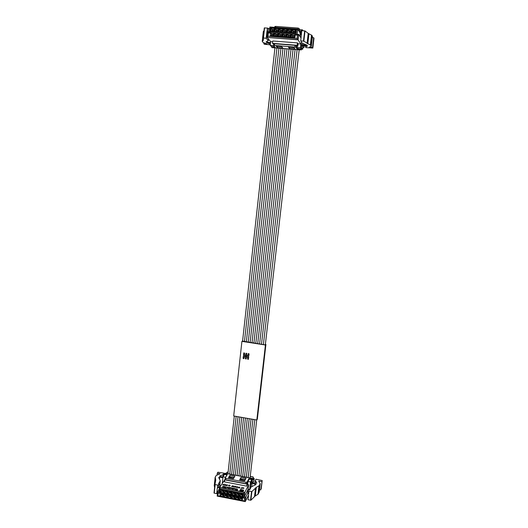 <?xml version="1.0" encoding="UTF-8"?>
<svg xmlns="http://www.w3.org/2000/svg" width="528" height="528" viewBox="0 0 528 528"><rect width="100%" height="100%" fill="white"/><g stroke="black" fill="none" stroke-linecap="round" stroke-linejoin="round"><path stroke-width="0.79" d="M225.126 478.916L224.341 481.846L246.8 486.143L247.658 484.499L248.741 484.796L244.82 492.314L243.586 493.456L220.183 488.935L219.707 493.33L219.193 492.037L219.641 487.456L224.525 480.15M230.234 487.555L231.046 487.905L230.716 488.499L230.835 487.879L229.792 488.321L230.234 487.555L229.852 488.334M229.739 487.463L229.192 488.532M229.258 487.37L228.703 488.44M237.778 486.684L238.207 487.859L237.6 487.225L236.471 487.522L237.778 486.684L236.709 487.568M237.442 488.948L237.488 490.129L237.475 489.113L236.597 489.958L236.498 488.928L235.455 489.74L236.478 488.763L236.544 489.806L237.442 488.948L236.544 489.806M239.534 487.021L239.976 488.195L239.362 487.562L238.24 487.859L239.534 487.021L238.471 487.905M241.157 488.426L241.923 487.476L241.507 488.255L241.989 488.314L241.157 488.426M236.214 486.38L236.419 487.516L236.273 486.545L235.046 487.252L235.112 486.321L233.99 487.047L235.066 486.163L235.27 487.159L236.214 486.38L235.27 487.159M234.498 488.38L234.128 489.159M235.184 488.651L235.825 488.869L235.006 489.35L234.736 488.809L235.587 488.974L235.184 488.651M241.619 490.004L240.636 489.469L243.758 490.162L242.24 490.123L243.487 490.684L241.91 490.743L242.893 491.284L239.765 490.585L241.283 490.624L240.042 490.063L241.619 490.004L240.101 490.142M224.281 484.097L223.938 485.113L222.671 484.869L223.76 484.955L223.945 484.651L223.06 484.48L224.011 484.532L224.281 484.097L223.945 484.671M227.482 484.711L227.152 485.734L225.951 485.371L226.974 485.569L227.152 485.265L226.268 485.093L227.218 485.153L227.482 484.711L227.152 485.285M227.548 487.04L227.291 487.839L226.684 487.694L227.548 487.04L227.179 487.727M228.657 485.687L229.04 485.991L229.957 485.549L228.598 485.265L229.568 485.087L230.155 485.773L228.433 485.819M228.221 487.311L228.862 487.522L228.03 488.004L227.766 487.469L228.65 487.522L228.221 487.311M243.032 487.694L243.969 488.024L242.821 488.248L243.738 488.393L242.57 488.242L242.801 487.793M226.169 486.776L225.746 487.865L224.69 487.456L226.169 486.776L225.911 487.199M224.935 486.519L223.951 487.542M225.885 484.4L225.548 485.423L224.275 485.179L225.364 485.258L225.548 484.955L224.664 484.79L225.614 484.843L225.885 484.4L225.364 485.258M224.11 486.38L223.674 487.469L223.133 486.44L222.44 487.232L223.073 486.182L223.615 487.205L224.11 486.38L223.595 487.351L223.06 486.328L222.499 487.238M233.284 488.143L234.062 488.717L232.683 489.205L233.284 488.143L232.742 489.218M232.789 488.05L232.544 488.855L231.139 488.314L231.436 487.793L231.343 488.492L232.789 488.05L232.432 488.743M233.732 485.905L233.924 487.034L233.785 486.07L232.558 486.77L232.624 485.846L231.495 486.565L232.577 485.687L232.782 486.684L233.732 485.905L232.782 486.816L232.564 485.833L231.627 486.592M248.741 484.796L247.962 489.654M247.883 489.819L244.319 496.729L244.82 492.314L219.641 487.456M248.021 481.338L249.058 479.384L250.127 479.2L251.658 479.813L250.529 482.018L248.021 481.338L247.658 484.499M248.246 489.106L249.671 489.502L249.46 489.911M250.529 482.018L249.671 489.502M224.558 479.833L247.031 484.123L247.889 482.486M247.031 484.123L246.8 486.143M225.674 477.088L226.875 475.101L225.383 474.514L224.294 474.698L222.988 476.784L225.654 477.266M222.988 476.784L222.288 483.153M230.802 487.971L230.584 488.473M238.095 487.832L237.798 487.146M237.29 490.09L237.475 489.113M236.346 489.911L236.498 488.928M236.663 488.941L235.567 489.76M239.864 488.176L239.56 487.483M241.85 487.615L241.21 488.44M236.412 487.509L236.201 486.526M235.257 487.291L235.29 486.354L234.122 487.073M242.009 489.911L240.379 489.621M242.444 489.812L241.996 490.063M243.692 490.228L242.431 489.964M243.415 490.75L242.543 490.558M243.137 491.271L242.062 491.04M241.006 490.684L239.818 490.664M229.937 485.635L229.568 486.116M230.195 485.681L229.786 485.291M229.073 485.212L228.73 485.311M242.781 487.806L242.576 488.308M225.1 487.252L224.697 487.516M231.422 487.938L231.106 488.506M232.096 488.063L231.772 488.591M233.917 487.034L233.713 486.05M233.673 486.988L233.785 486.07M247.804 493.152L245.83 497.02L244.174 496.888L244.675 492.472L219.668 487.641L220.183 488.935M248.563 495.132L245.256 501.6L217.18 496.115L217.661 491.634M250.147 488.941L251.645 479.879M233.66 478.309L230.036 477.622L230.129 476.764L233.97 477.233L230.129 476.764M244.873 480.44L241.164 479.734L241.256 478.876L245.111 479.345L245.203 479.84M219.516 488.545L217.661 491.594L218.209 493.04L217.906 495.818L244.279 500.966L244.596 498.168L243.085 497.878L243.586 493.456M217.675 491.555L219.193 492.037L217.694 491.746L217.18 496.115L217.661 491.594M235.514 489.08L234.881 488.961L235.382 489.337M241.659 490.677L241.428 490.307L242.101 490.439L241.428 490.307M228.545 487.74L227.911 487.615L228.413 487.991M225.839 487.324L225.601 487.839L225.839 487.324L224.935 487.509M233.891 488.618L233.653 489.02M244.596 498.168L245.83 497.02L245.309 501.58M243.085 497.878L244.174 496.888L245.685 497.178L245.256 501.6M248.351 496.98L247.718 496.802M234.056 477.635L233.97 477.233M233.831 477.47L233.752 478.15M245.111 479.345L241.256 478.876M244.886 480.421L244.985 479.582M219.707 493.33L218.209 493.04M223.522 493.654L223.199 496.584L219.905 495.937L220.229 493.013L223.522 493.654L222.849 493.904L223.199 496.584M227.33 494.393L227.007 497.323L223.707 496.683L224.03 493.753L227.33 494.393L226.657 494.644L226.505 495.99L227.007 497.323M231.152 495.132L230.822 498.069L227.515 497.422L227.845 494.492L231.152 495.132L230.465 495.383L230.822 498.069M234.973 495.878L234.643 498.815L231.33 498.168L231.66 495.231L234.973 495.878L234.28 496.129L234.128 497.475L234.643 498.815M227.746 490.664L227.423 493.601L224.116 492.961L224.44 490.024L227.746 490.664L227.066 490.921L226.915 492.268L227.423 493.601M231.568 491.403L231.238 494.34L227.931 493.7L228.254 490.763L231.568 491.403L230.881 491.66L230.729 493.007L231.238 494.34M235.396 492.142L235.066 495.086L231.752 494.439L232.076 491.502L235.396 492.142L234.703 492.4L234.551 493.746L235.066 495.086M239.23 492.881L238.894 495.825L235.574 495.185L235.904 492.241L239.23 492.881L238.531 493.139L238.379 494.492L238.894 495.825M223.931 489.925L223.608 492.862L220.315 492.221L220.638 489.291L223.931 489.925L223.258 490.182L223.608 492.862M238.808 496.624L238.471 499.561L235.158 498.914L235.488 495.977L238.808 496.624L238.108 496.868L237.956 498.221L238.471 499.561M243.071 493.627L242.735 496.571L239.408 495.924L239.745 492.98L243.071 493.627L242.365 493.878L242.213 495.238L242.735 496.571M242.649 497.369L242.312 500.313L238.986 499.66L239.323 496.723L242.649 497.369L241.943 497.614L241.784 498.967L242.312 500.313M241.679 490.532L242.101 490.439M242.893 488.162L243.712 488.004L242.906 488.063M225.614 487.7L225.02 487.582M233.191 488.948L233.911 488.525L233.211 488.796M217.906 495.818L217.219 496.102L245.183 501.567L244.279 500.966M224.796 474.487L225.331 473.306M226.222 473.398L226.895 472.316L228.103 472.27M251.592 479.648L252.028 478.276L251.915 480.097L253.361 477.312L253.176 478.936L251.599 481.991L253.928 481.589L253.671 479.609L254.206 478.467L253.889 481.252M255.176 483.219L255.466 480.718L256.826 483.054L255.829 483.318L252.45 482.704L251.579 482.018L250.754 483.622L252.113 483.364L256.12 484.48L251.15 486.955L249.691 489.832L247.896 489.7L247.896 493.436L247.896 489.713M222.704 495.251L221.027 494.921L221.179 493.581L220.229 493.013M219.905 495.937L221.027 494.921M221.179 493.581L222.849 493.904M226.505 495.99L224.829 495.667L224.974 494.32L224.03 493.753M223.707 496.683L224.829 495.667M224.974 494.32L226.657 494.644M230.314 496.736L228.637 496.406L228.782 495.059L227.845 494.492M227.515 497.422L228.637 496.406M228.782 495.059L230.465 495.383M234.128 497.475L232.445 497.152L232.597 495.799L231.66 495.231M231.33 498.168L232.445 497.152M232.597 495.799L234.28 496.129M226.915 492.268L225.238 491.944L225.39 490.598L224.44 490.024M224.116 492.961L225.238 491.944M225.39 490.598L227.066 490.921M230.729 493.007L229.046 492.683L229.198 491.33L228.254 490.763M227.931 493.7L229.046 492.683M229.198 491.33L230.881 491.66M234.551 493.746L232.861 493.423L233.013 492.07L232.076 491.502M231.752 494.439L232.861 493.423M233.013 492.07L234.703 492.4M238.379 494.492L236.689 494.162L236.841 492.809L235.904 492.241M235.574 495.185L236.689 494.162M236.841 492.809L238.531 493.139M223.113 491.535L221.437 491.205L221.582 489.859L220.638 489.291M220.315 492.221L221.437 491.205M221.582 489.859L223.258 490.182M237.956 498.221L236.267 497.891L236.419 496.544L235.488 495.977M235.158 498.914L236.267 497.891M236.419 496.544L238.108 496.868M242.213 495.238L240.517 494.908L240.676 493.555L239.745 492.98M239.408 495.924L240.517 494.908M240.676 493.555L242.365 493.878M241.784 498.967L240.095 498.637L240.253 497.29L239.323 496.723M238.986 499.66L240.095 498.637M240.253 497.29L241.943 497.614M252.859 476.942L253.361 477.312M227.898 472.23L227.41 472.138M223.417 476.098L223.74 475.583M224.869 473.807L226.611 474.137L226.538 474.771M249.85 479.167L249.922 478.546L251.684 478.883M249.922 478.546L248.86 478.738L247.084 482.057L246.002 482.249L225.918 478.427L225.232 477.985L227.291 474.573L226.611 474.137M239.626 479.919L244.642 480.869L246.055 478.269L241.078 477.325L239.626 479.919M234.92 476.164L229.977 475.226L228.419 477.787L233.409 478.738L234.92 476.164M219.523 479.14L219.727 477.226L218.691 477.503L220.275 480.757L218.42 483.853L219.965 484.348L217.721 485.12L214.936 484.48L215.761 480.15L215.246 477.028L216.275 475.444L220.044 473.84L217.285 473.167L217.912 472.217L224.281 473.233L223.087 474.586L219.575 476.124L222.955 477.107M219.727 477.226L222.875 477.794M214.012 493.046L214.936 484.473L214.012 493.046L216.698 493.673L217.595 492.208M214.249 485.635L214.625 487.351M220.605 485.892L219.833 485.753M253.249 478.289L254.206 478.467M260.74 489.931L262.205 480.559L260.74 489.931L259.512 489.694M255.308 495.884L250.879 500.214L251.876 491.581L256.298 487.37L255.308 495.884L257.981 494.294L259.241 491.99L260.218 483.635M247.896 493.436L248.708 493.871L248.028 499.778L250.879 500.214M248.615 493.852L248.926 491.126L248.206 490.717M248.926 491.126L251.876 491.581M256.298 487.37L258.971 485.826L260.172 483.787L258.7 481.239L261.716 481.582M255.466 480.718L255.895 479.206L262.205 480.559M222.75 493.977L221.258 493.687L221.126 494.855L222.625 495.145L222.75 493.977M226.558 494.716L225.06 494.426L224.928 495.594L226.426 495.884L226.558 494.716M230.366 495.455L228.862 495.165L228.736 496.333L230.234 496.63L230.366 495.455M234.181 496.195L232.676 495.904L232.551 497.079L234.049 497.369L234.181 496.195M225.337 491.872L226.835 492.162L226.967 490.994L225.469 490.703L225.337 491.872L225.707 491.245L226.915 491.476M229.145 492.611L230.65 492.901L230.782 491.726L229.277 491.436L229.145 492.611L229.508 491.977L230.723 492.215M232.967 493.35L234.472 493.64L234.604 492.466L233.099 492.175L232.967 493.35L233.317 492.716L234.544 492.954M236.788 494.096L238.293 494.386L238.432 493.211L236.92 492.914L236.788 494.096L237.138 493.456L238.372 493.7M221.536 491.139L223.034 491.429L223.159 490.255L221.668 489.964L221.536 491.139L221.912 490.512L223.106 490.743M238.009 496.94L236.498 496.65L236.366 497.825L237.877 498.115L238.009 496.94M240.623 494.835L242.134 495.125L242.266 493.951L240.755 493.66L240.623 494.835L240.959 494.195L242.207 494.439M241.837 497.686L240.332 497.396L240.2 498.571L241.705 498.861L241.837 497.686M246.002 482.249L245.837 483.701L225.76 479.866L225.073 479.424L225.238 478.058M245.837 483.701L246.919 483.503L248.008 481.45M240.207 480.025L241.078 477.325M240.92 478.757L241.289 478.823M229.977 475.226L229.819 476.645L230.162 476.711M229.06 477.906L229.819 476.645M218.704 485.041L218.414 487.747L217.338 487.806L216.698 493.673M224.281 473.233L224.083 475.035M217.285 473.167L217.094 474.929M218.414 487.747L219.681 486.974M247.586 492.4L247.896 489.7M221.126 494.855L221.509 494.221L222.697 494.452M221.562 493.739L221.509 494.221M224.928 495.594L225.298 494.954L226.505 495.191M225.35 494.479L225.298 494.954M228.736 496.333L229.099 495.693L230.314 495.931M229.152 495.218L229.099 495.693M232.551 497.079L232.901 496.439L234.128 496.676M232.954 495.957L232.901 496.439M225.76 490.756L225.707 491.245M229.561 491.495L229.508 491.977M233.376 492.228L233.317 492.716M237.191 492.967L237.138 493.456M221.965 490.024L221.912 490.512M236.366 497.825L236.716 497.178L237.956 497.422M236.768 496.703L236.716 497.178M241.012 493.713L240.959 494.195M240.2 498.571L240.537 497.924L241.784 498.168M240.59 497.442L240.537 497.924M300.201 33.112L297.627 29.047L296.36 29.773L270.547 27.859L269.98 33.066L269.353 32.261L269.874 27.001L297.601 29.053M300.359 34.439L300.115 36.577M303.006 30.723L302.478 29.845L299.686 29.746L299.435 31.904M302.478 29.845L302.386 30.677M298.287 30.07L298.907 30.116L299.528 31.106M298.907 30.116L298.815 30.914M301.039 38.023L298.716 34.412L298.102 39.818L267.082 37.442L270.646 41.593L270.244 45.283L273.689 45.665M269.98 33.066L268.33 32.941L267.973 36.234L297.053 38.452L297.436 35.138L295.766 35.013L297.033 34.28L298.676 34.412M273.728 44.312L272.521 43.362L272.778 40.993L297.449 42.9L298.076 43.817L300.861 43.93L297.053 38.452M300.861 43.93L300.432 47.652L296.921 47.5L297.667 48.536L300.406 48.939L301.244 48.853L300.432 47.652M301.561 46.022L301.145 45.342L301.521 42.082M274.699 46.847L271.28 46.464L270.244 45.283M267.973 36.234L267.148 37.297L267.656 32.076L269.353 32.261L267.709 32.135L268.33 32.941M297.033 34.28L298.703 34.406L296.908 34.333L297.502 29.093L269.92 27.06L270.547 27.859M295.766 35.013L296.36 29.773M270.646 41.593L272.692 41.818M272.521 43.362L297.172 45.283L297.805 46.18L297.079 46.147L296.921 47.5M297.805 46.18L298.076 43.817M297.436 35.138L298.577 34.459L297.983 39.659L267.082 37.442M274.19 32.894L273.808 36.366L270.178 36.089L270.56 32.624L274.19 32.894L273.372 33.983L273.194 35.581L273.808 36.366M278.388 33.211L278.005 36.683L274.369 36.406L274.751 32.934L278.388 33.211L277.563 34.3L277.385 35.897L278.005 36.683M282.599 33.528L282.216 37.006L278.566 36.729L278.956 33.251L282.599 33.528L281.767 34.617L281.589 36.214L282.216 37.006M286.823 33.845L286.427 37.323L282.777 37.046L283.166 33.568L286.823 33.845L285.978 34.934L285.8 36.538L286.427 37.323M278.883 28.789L278.494 32.274L274.857 31.997L275.24 28.525L278.883 28.789L278.051 29.891L277.873 31.489L278.494 32.274M283.094 29.106L282.704 32.591L279.061 32.314L279.444 28.835L283.094 29.106L282.256 30.202L282.077 31.805L282.704 32.591M287.318 29.416L286.928 32.901L283.272 32.63L283.661 29.146L287.318 29.416L286.473 30.518L286.295 32.116L286.928 32.901M291.548 29.733L291.152 33.224L287.489 32.947L287.885 29.462L291.548 29.733L290.697 30.829L290.512 32.432L291.152 33.224M274.679 28.479L274.296 31.957L270.659 31.687L271.042 28.208L274.679 28.479L273.854 29.581L273.682 31.178L274.296 31.957M291.047 34.162L290.651 37.646L286.994 37.369L287.384 33.884L291.047 34.162L290.195 35.257L290.017 36.854L290.651 37.646M295.786 30.043L295.39 33.541L291.72 33.264L292.116 29.773L295.786 30.043L294.928 31.145L294.743 32.749L295.39 33.541M295.284 34.478L294.888 37.97L291.218 37.693L291.614 34.208L295.284 34.478L294.426 35.574L294.241 37.178L294.888 37.97M297.172 45.283L297.449 42.9M272.032 47.612L274.402 47.52L274.474 46.867M271.775 46.642L271.702 47.309M301.369 45.672L301.158 45.25M271.966 47.606L301.27 49.922L301.145 48.913M301.27 49.922L301.699 47.626L302.742 49.15L302.96 47.256L301.825 45.566L304.234 46.154L303.659 46.946M305.719 46.82L305.897 47.599L312.847 48.068L312.51 47.507L309.25 47.144L311.289 46.319L310.721 45.316L303.838 41.158L300.716 40.861L302.24 43.184L307.078 45.197L301.224 44.662L301.818 45.547L307.58 45.976L305.719 46.82L305.857 45.619M273.194 35.581L271.352 35.435L271.524 33.845L270.56 32.624M270.178 36.089L271.352 35.435M271.524 33.845L273.372 33.983M277.385 35.897L275.537 35.759L275.715 34.162L274.751 32.934M274.369 36.406L275.537 35.759M275.715 34.162L277.563 34.3M281.589 36.214L279.734 36.076L279.913 34.478L278.956 33.251M278.566 36.729L279.734 36.076M279.913 34.478L281.767 34.617M285.8 36.538L283.939 36.392L284.117 34.795L283.166 33.568M282.777 37.046L283.939 36.392M284.117 34.795L285.978 34.934M277.873 31.489L276.025 31.35L276.197 29.753L275.24 28.525M274.857 31.997L276.025 31.35M276.197 29.753L278.051 29.891M282.077 31.805L280.223 31.667L280.401 30.063L279.444 28.835M279.061 32.314L280.223 31.667M280.401 30.063L282.256 30.202M286.295 32.116L284.434 31.977L284.612 30.38L283.661 29.146M283.272 32.63L284.434 31.977M284.612 30.38L286.473 30.518M290.512 32.432L288.651 32.294L288.829 30.69L287.885 29.462M287.489 32.947L288.651 32.294M288.829 30.69L290.697 30.829M273.682 31.178L271.834 31.04L272.006 29.443L271.042 28.208M270.659 31.687L271.834 31.04M272.006 29.443L273.854 29.581M290.017 36.854L288.156 36.716L288.334 35.112L287.384 33.884M286.994 37.369L288.156 36.716M288.334 35.112L290.195 35.257M294.743 32.749L292.875 32.611L293.06 31.007L292.116 29.773M291.72 33.264L292.875 32.611M293.06 31.007L294.928 31.145M294.241 37.178L292.373 37.033L292.558 35.435L291.614 34.208M291.218 37.693L292.373 37.033M292.558 35.435L294.426 35.574M281.794 46.761L277.86 46.253M281.688 46.629L277.853 46.325M290.057 47.21L293.99 47.593M290.05 47.282L294.089 47.725M302.3 49.249L302.742 49.15M298.406 48.767L298.333 49.414L297.231 49.144L295.924 47.329L294.809 47.058L274.402 45.454L273.596 45.54L275.187 47.408L274.402 47.52M298.333 49.414L301.066 49.625M277.365 47.546L276.151 46.114L281.622 46.543L282.784 47.975L277.365 47.546L277.517 46.226M293.931 47.513L294.98 48.939L289.529 48.503L288.427 47.078L293.931 47.513M299.798 29.753L298.921 28.334L297.799 28.037L275.689 26.413L274.877 26.519L274.804 27.364L274.877 26.519M263.993 30.802L263.294 31.568M269.663 28.882L267.386 28.083L264.304 27.911L263.208 38.036L266.185 38.214L268.277 40.696L266.039 41.93L267.102 42.24L267.201 41.316M270.296 44.807L264.323 44.253L263.815 43.699L266.858 43.87L263.122 42.471L262.231 41.408L263.36 40.194L264.304 27.911M270.508 42.86L266.752 42.728L270.369 44.108M270.547 42.524L267.102 42.24M304.135 46.299L303.976 47.645L302.927 47.566M303.976 47.645L303.633 47.137M304.234 46.154L304.313 45.487M301.442 34.518L300.056 34.373L300.425 31.172M300.425 31.159L300.94 30.71L300.571 33.931L300.062 34.373L300.425 31.165M300.716 40.861L301.785 30.631L300.94 30.71M301.785 30.631L305.019 30.934L308.22 33.389L311.883 35.35L312.444 36.419L311.296 46.299M312.312 37.58L313.658 37.686L313.988 38.267L312.84 48.048M273.26 34.082L271.61 33.957L271.458 35.343L273.108 35.468L273.26 34.082M277.451 34.399L275.801 34.274L275.649 35.66L277.299 35.785L277.451 34.399M281.655 34.716L279.998 34.591L279.847 35.977L281.497 36.102L281.655 34.716M285.866 35.033L284.203 34.907L284.051 36.3L285.707 36.425L285.866 35.033M276.137 31.251L277.787 31.376L277.939 29.99L276.289 29.865L276.137 31.251M280.335 31.568L281.992 31.693L282.143 30.301L280.487 30.175L280.335 31.568M284.546 31.885L286.202 32.01L286.361 30.617L284.698 30.492L284.546 31.885M288.763 32.201L290.426 32.32L290.585 30.928L288.922 30.802L288.763 32.201M271.946 30.941L273.59 31.066L273.742 29.674L272.098 29.555L271.946 30.941M290.083 35.35L288.42 35.224L288.262 36.617L289.925 36.742L290.083 35.35M292.987 32.512L294.657 32.637L294.815 31.244L293.146 31.119L292.987 32.512M294.314 35.673L292.644 35.548L292.486 36.94L294.155 37.066L294.314 35.673M296.993 46.867L296.122 45.632L295 45.355L274.593 43.765L273.781 43.85L273.616 45.507M289.529 48.503L289.681 47.177M298.122 29.812L298.762 30.103M268.429 28.301L268.079 31.495L269.306 32.063L267.571 32.03L266.944 31.277L266.185 38.214M263.908 42.854L263.815 43.699M266.944 31.277L268.079 31.495M269.32 32.069L269.656 28.875M313.658 37.686L312.51 47.507M300.571 33.931L301.415 33.858M273.227 34.419L271.61 33.957M271.907 34.32L271.795 35.369M277.418 34.736L275.801 34.274M276.091 34.637L275.972 35.686M281.615 35.053L279.998 34.591M280.276 34.954L280.163 36.003M285.826 35.376L284.203 34.907M284.473 35.27L284.354 36.32M276.289 29.865L276.461 31.277M277.9 30.34L276.573 30.241M280.487 30.175L280.652 31.594M282.104 30.65L280.764 30.551M284.698 30.492L284.849 31.904M286.321 30.967L284.968 30.862M288.922 30.802L289.06 32.221M290.545 31.277L289.179 31.178M272.098 29.555L272.276 30.967M273.709 30.023L272.389 29.931M290.044 35.693L288.42 35.224M288.677 35.587L288.559 36.637M293.146 31.119L293.278 32.538M294.776 31.594L293.396 31.495M294.274 36.01L292.644 35.548M292.895 35.911L292.776 36.96M242.609 340.844L241.923 341.372L265.426 345.008L256.819 419.991L257.341 419.166L265.921 344.447L265.386 344.362M241.923 341.372L233.693 415.972L256.819 419.991M243.91 358.677L244.24 356.776M244.088 355.819L243.322 356.341L243.104 358.321L243.87 358.723L244.18 356.816L244.675 356.492L245.461 357.39L245.322 358.67L246.088 359.073L246.352 357.535L247.315 356.908L247.724 357.377L247.54 359.027L248.312 359.423L248.655 357.185L248.015 356.459L248.794 355.951L249.077 353.899L248.266 353.549L249.011 353.971M248.312 353.503L247.936 355.476L247.434 355.799L246.649 354.902L246.787 353.621L246.028 353.212L245.758 354.763L244.86 355.318L244.451 354.849L244.636 353.206L243.83 352.843M247.936 355.45L247.5 355.733L246.715 354.836L246.853 353.549L246.048 353.192M248.794 355.951L249.077 353.899M248.351 359.377L248.714 357.119L248.094 356.407M246.154 359L246.418 357.489M265.426 345.008L265.921 344.447M242.583 341.081L265.181 344.896L265.373 344.434M245.758 354.763L244.801 355.384L244.385 354.922L244.57 353.272L243.811 352.862L243.461 355.106L244.101 355.839L243.322 356.341M245.989 356.743L246.734 356.255L246.121 355.555L245.375 356.037L245.989 356.743L246.721 356.242M245.454 355.991L246.055 356.671M219.166 491.845L219.635 487.529M251.962 478.342L225.199 473.286M250.232 476.447L253.13 476.989M252.655 481.8L252.549 482.724M252.113 483.364L251.75 486.466M248.708 480.051L248.86 478.738M225.918 478.427L225.76 479.866M246.919 483.503L247.084 482.057M220.183 481.034L219.833 484.229M219.516 487.126L219.331 488.855M219.747 476.368L219.793 475.906M223.087 474.586L222.816 477.081M223.714 474.131L223.535 475.721M219.668 474.038L219.707 473.629M215.16 477.477L214.256 485.859M215.497 481.589L215.708 479.615M215.16 484.631L214.236 493.198M217.721 485.12L217.424 487.826M219.965 484.348L219.668 487.047M253.684 479.794L253.73 479.398M252.747 482.764L252.853 481.84M255.473 484.031L255.374 484.922M261.221 488.908L262.192 480.592M259.235 481.114L259.149 481.879M259.189 492.195L260.172 483.787M258.39 493.885L259.373 485.43M257.981 494.294L258.971 485.826M255.506 487.964L254.516 496.492M250.529 500.26L251.526 491.627M297.053 34.28L297.647 29.053M267.089 37.389L267.663 32.083L269.306 32.195L269.874 27.007L297.627 29.047M301.237 48.82L301.567 45.969M301.508 49.183L302.438 49.256M302.973 45.388L302.92 45.837M302.795 43.514L302.617 45.019M295 45.355L294.809 47.058M296.122 45.632L295.924 47.329M274.593 43.765L274.402 45.454M297.231 49.144L297.356 48.101M275.689 26.413L275.576 27.416M297.799 28.037L297.68 29.106M298.723 30.043L298.921 28.334M268.396 38.973L268.224 40.55M270.356 42.847L270.224 44.048M263.347 31.462L262.277 41.336M263.221 40.438L263.32 39.481M264.574 27.872L263.479 38.003M267.386 28.083L267.043 31.284M304.234 46.134L304.306 45.487M303.138 45.85L303.191 45.401M306.365 44.86L306.319 45.289M309.837 46.926L309.791 47.296M311.269 46.22L312.424 36.313M310.721 45.316L311.883 35.35M310.358 45.065L311.52 35.079M308.959 33.832L307.791 43.883M308.22 33.389L307.052 43.468M303.838 41.158L305.019 30.934M303.475 41.072L304.656 30.848M219.153 491.878L219.635 487.489M251.658 479.813L251.381 482.242M252.028 478.276L225.278 473.22M227.687 472.111L228.109 472.19M250.239 476.368L252.985 476.883M223.351 475.933L223.311 476.269M225.232 477.985L225.073 479.424M220.268 480.803L219.892 484.242M219.582 487.093L219.404 488.73M215.147 477.305L214.243 485.681M219.991 484.315L219.701 487.014M255.037 483.193L255.367 480.341M269.306 32.201L269.867 27.001M301.574 46.002L301.244 48.853M267.656 32.076L267.076 37.415M271.999 47.626L301.297 49.936M302.359 49.269L301.508 49.203M273.781 43.85L273.596 45.54M268.455 39.039L268.277 40.676M263.3 31.541L262.231 41.408M305.54 46.979L305.699 45.606M312.847 48.068L313.988 38.28M229.772 474.065L236.161 416.394M244.431 341.689L276.956 48.015M227.938 473.722L234.307 416.077M242.55 341.398L274.949 47.857M231.607 474.415L238.016 416.717M246.319 341.979L278.962 48.173M233.442 474.758L239.877 417.041M248.213 342.269L280.975 48.332M235.277 475.108L241.738 417.364M250.1 342.566L282.988 48.49M237.118 475.457L243.599 417.694M251.995 342.857L285.001 48.649M238.96 475.801L245.461 418.018M253.889 343.147L287.014 48.814M240.801 476.15L247.328 418.341M255.783 343.444L289.034 48.972M242.649 476.5L249.196 418.664M257.684 343.735L291.053 49.13M244.49 476.85L251.064 418.988M259.585 344.032L293.073 49.289M246.338 477.2L252.938 419.318M261.485 344.322L295.099 49.447M250.067 477.899L256.707 419.971M265.34 344.711L299.178 49.771M248.186 477.55L254.813 419.641M263.386 344.619L297.125 49.606"/></g></svg>
